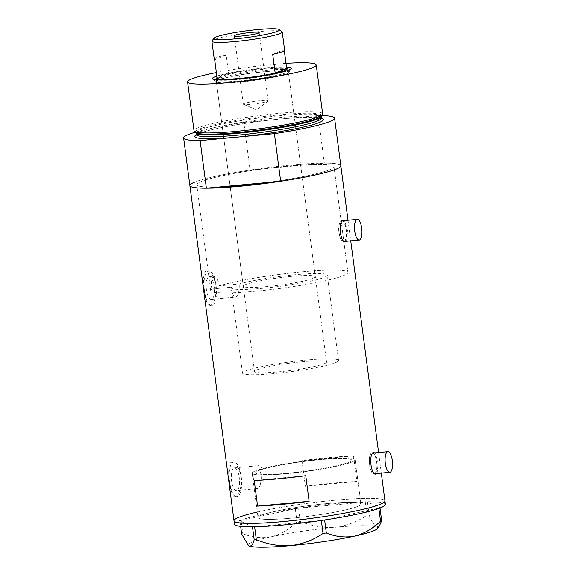<?xml version="1.0" encoding="UTF-8"?>
<svg xmlns="http://www.w3.org/2000/svg" width="576" height="576" viewBox="0 0 576 576"><rect width="100%" height="100%" fill="white"/><g stroke="black" fill="none" stroke-linecap="round" stroke-linejoin="round"><path stroke-width="0.43" stroke-dasharray="2.88 2.16" d="M257.551 488.534C260.669 487.721 263.081 475.69 259.214 469.598L262.498 469.296A48.449 4.903 172.5 0 1 316.202 460.08A48.449 4.903 172.5 0 1 351.684 460.159A48.449 4.903 172.5 0 1 348.833 462.276A48.449 4.903 172.5 0 1 295.69 472.392A48.449 4.903 172.5 0 1 255.622 472.81A48.449 4.903 172.5 0 1 256.162 471.931L252.878 472.234C253.188 479.801 254.75 490.169 257.551 488.534L236.477 490.565A11.383 3.989 -95.3 0 1 231.509 480.211A11.383 3.989 -95.3 0 1 233.942 468A11.383 3.989 -95.3 0 1 234.36 467.892A11.383 3.989 -95.3 0 1 239.328 478.246A11.383 3.989 -95.3 0 1 236.894 490.457A11.383 3.989 -95.3 0 1 236.477 490.565M231.545 287.172A48.449 4.903 -7.5 0 0 231.264 287.813A48.449 4.903 -7.5 0 0 271.332 287.402A48.449 4.903 -7.5 0 0 324.475 277.279A48.449 4.903 -7.5 0 0 327.326 275.162A48.449 4.903 -7.5 0 0 292.81 274.982A48.449 4.903 -7.5 0 0 239.213 283.99L219.463 285.826A69.206 6.998 -7.5 0 1 296.215 272.441A69.206 6.998 -7.5 0 1 347.911 272.455A69.206 6.998 172.5 0 1 343.843 275.479A69.206 6.998 -7.5 0 0 347.911 272.455L333.979 166.644A69.206 6.998 -7.5 0 0 276.739 167.234A69.206 6.998 -7.5 0 0 200.822 181.692A69.206 6.998 -7.5 0 0 196.747 184.716A69.206 6.998 -7.5 0 0 221.062 186.847A69.206 6.998 172.5 0 1 196.747 184.716A69.206 6.998 172.5 0 1 200.822 181.692A69.206 6.998 172.5 0 1 264.744 168.703A69.206 6.998 172.5 0 1 309.672 164.513A69.206 6.998 172.5 0 1 333.979 166.644A69.206 6.998 172.5 0 1 329.911 169.668A69.206 6.998 -7.5 0 0 333.979 166.644L347.911 272.455A69.206 6.998 172.5 0 0 290.671 273.046A69.206 6.998 172.5 0 0 214.747 287.503A69.206 6.998 172.5 0 0 210.679 290.52A69.206 6.998 -7.5 0 0 267.919 289.937A69.206 6.998 -7.5 0 0 343.843 275.479A69.206 6.998 172.5 0 1 267.919 289.937A69.206 6.998 172.5 0 1 210.679 290.52L196.747 184.716L210.679 290.52A69.206 6.998 -7.5 0 1 211.795 289.008L231.545 287.172C232.243 294.041 233.597 297.353 235.613 297.094C238.313 295.394 239.508 291.024 239.213 283.99M211.313 299.426A11.383 3.989 -95.3 0 1 206.345 289.073A11.383 3.989 -95.3 0 1 208.778 276.862A11.383 3.989 -95.3 0 1 209.196 276.754A11.383 3.989 -95.3 0 1 214.164 287.107A11.383 3.989 -95.3 0 1 211.73 299.318A11.383 3.989 -95.3 0 1 211.313 299.426L235.613 297.094M262.498 469.296C260.82 466.502 259.258 465.329 257.825 465.775C256.579 466.438 256.025 468.49 256.162 471.931M374.515 473.702A10.382 3.636 84.7 0 0 376.726 462.571A10.382 3.636 84.7 0 0 372.204 453.125A10.382 3.636 84.7 0 0 371.815 453.226A10.382 3.636 84.7 0 0 369.605 464.357A10.382 3.636 84.7 0 0 374.126 473.803A10.382 3.636 84.7 0 0 374.515 473.702M343.937 241.438A10.382 3.636 84.7 0 0 346.147 230.299A10.382 3.636 84.7 0 0 341.626 220.86A10.382 3.636 84.7 0 0 341.237 220.954A10.382 3.636 84.7 0 0 339.026 232.092A10.382 3.636 84.7 0 0 343.548 241.531A10.382 3.636 84.7 0 0 343.937 241.438M373.154 452.959A10.814 3.787 84.7 0 0 372.161 452.7A10.814 3.787 84.7 0 0 371.758 452.801A10.814 3.787 84.7 0 0 369.454 464.4A10.814 3.787 84.7 0 0 374.17 474.228A10.814 3.787 84.7 0 0 374.566 474.127A10.814 3.787 84.7 0 0 375.062 473.818M342.576 220.694A10.814 3.787 84.7 0 0 341.582 220.428A10.814 3.787 84.7 0 0 341.179 220.529A10.814 3.787 84.7 0 0 338.875 232.128A10.814 3.787 84.7 0 0 343.591 241.963A10.814 3.787 84.7 0 0 343.987 241.862A10.814 3.787 84.7 0 0 344.484 241.546M211.795 289.008C210.859 282.197 211.363 278.014 213.293 276.444L209.196 276.754M235.728 496.476C230.371 500.472 225.59 464.242 231.235 462.348C235.519 461.83 238.831 466.654 241.164 476.813C241.56 487.39 239.746 493.942 235.728 496.476L237.024 496.462A17.302 6.062 -95.3 0 1 229.478 480.722A17.302 6.062 -95.3 0 1 233.172 462.168A17.302 6.062 -95.3 0 1 233.813 462.002A17.302 6.062 -95.3 0 1 241.358 477.742A17.302 6.062 -95.3 0 1 237.665 496.296A17.302 6.062 -95.3 0 1 237.024 496.462M210.564 305.338C205.207 309.334 200.426 273.103 206.071 271.21C210.355 270.691 213.667 275.515 216 285.674C216.396 296.251 214.582 302.803 210.564 305.338L211.86 305.316A17.302 6.062 -95.3 0 1 204.314 289.584A17.302 6.062 -95.3 0 1 208.008 271.03A17.302 6.062 -95.3 0 1 208.649 270.864A17.302 6.062 -95.3 0 1 216.194 286.596A17.302 6.062 -95.3 0 1 212.501 305.158A17.302 6.062 -95.3 0 1 211.86 305.316M265.982 182.657A69.206 6.998 -7.5 0 0 329.911 169.668A69.206 6.998 172.5 0 1 265.982 182.657M357.905 506.347A51.905 5.249 172.5 0 1 300.96 517.19A51.905 5.249 172.5 0 1 258.034 517.63A51.905 5.249 172.5 0 1 261.086 515.362A51.905 5.249 172.5 0 1 318.024 504.518A51.905 5.249 172.5 0 1 360.958 504.079A51.905 5.249 172.5 0 1 357.905 506.347M259.214 469.598A51.905 5.249 172.5 0 1 316.771 459.655A51.905 5.249 172.5 0 1 355.111 459.706A51.905 5.249 172.5 0 1 352.058 461.974A51.905 5.249 172.5 0 1 295.121 472.817A51.905 5.249 172.5 0 1 252.187 473.256A51.905 5.249 172.5 0 1 252.878 472.234M353.527 455.868L356.897 481.471A76.126 7.704 -7.5 0 0 305.359 486.274L301.99 460.67A76.126 7.704 172.5 0 1 353.527 455.868L301.99 460.67M196.265 134.827A64.879 6.566 172.5 0 1 198.583 133.704A64.879 6.566 172.5 0 1 280.937 118.994L243.799 122.45L250.07 170.064A76.126 7.704 -7.5 0 0 194.364 182.29A76.126 7.704 172.5 0 1 277.877 166.392A76.126 7.704 172.5 0 1 340.841 165.744A76.126 7.704 -7.5 0 0 324.346 163.145L318.082 115.531A76.126 7.704 -7.5 0 1 321.84 115.574M346.522 241.258L347.58 230.731L344.513 220.594M377.1 473.522L378.158 462.996L375.091 452.858M234.014 520.79A76.126 7.704 172.5 0 1 238.493 517.471A76.126 7.704 172.5 0 1 322.006 501.566A76.126 7.704 172.5 0 1 384.97 500.918A76.126 7.704 -7.5 0 0 335.124 500.213A76.126 7.704 -7.5 0 0 257.299 512.042M231.235 462.348L233.813 462.002M206.071 271.21L208.649 270.864M213.293 276.444C215.964 276.098 218.016 279.223 219.463 285.826M305.762 475.711L254.225 480.506M356.897 481.471L305.359 486.274M234.36 467.892L257.825 465.775M344.606 241.438A10.814 3.787 84.7 0 0 346.356 230.846A10.814 3.787 84.7 0 0 342.677 220.759M375.185 473.702A10.814 3.787 84.7 0 0 376.934 463.111A10.814 3.787 84.7 0 0 373.255 453.031M286.178 473.738A51.905 5.249 -7.5 0 0 355.111 459.706A51.905 5.249 -7.5 0 0 321.127 459.223A51.905 5.249 -7.5 0 0 252.187 473.256A51.905 5.249 -7.5 0 0 286.178 473.738M292.018 518.112A51.905 5.249 -7.5 0 0 360.958 504.079A51.905 5.249 -7.5 0 0 326.966 503.597A51.905 5.249 -7.5 0 0 258.034 517.63A51.905 5.249 -7.5 0 0 292.018 518.112M385.423 504.331A76.126 7.704 -7.5 0 0 335.57 503.626A76.126 7.704 -7.5 0 0 234.468 524.203M241.675 534.125L242.806 533.657L241.07 520.502L295.294 508.73L297.022 521.885L300.298 521.402L298.57 508.241L365.292 502.027L367.027 515.182L369.173 515.167C371.866 521.705 374.35 525.636 376.61 526.975L379.411 526.01M369.173 515.167L367.438 502.013L379.944 507.564L380.002 508.032M378.871 508.457L378.814 508.039L324.612 519.977M321.336 520.459L254.628 526.759M252.482 526.788L239.94 520.97L240.653 526.378M242.806 533.657C252.014 537.487 261.446 538.538 271.102 536.803C280.548 534.427 289.188 529.459 297.022 521.885M300.298 521.402C311.58 526.111 323.093 528.084 334.85 527.321C346.558 525.895 357.278 521.849 367.027 515.182M248.479 545.558A65.318 6.61 172.5 0 1 271.102 536.803A65.318 6.61 172.5 0 1 334.85 527.321A65.318 6.61 172.5 0 1 376.61 526.975A65.318 6.61 172.5 0 1 377.374 528.638M367.438 502.013L365.292 502.027M298.57 508.241L295.294 508.73M241.07 520.502L239.94 520.97M252.446 526.529L254.592 526.507M321.314 520.294L324.59 519.804M378.814 508.039L379.944 507.564M288.094 69.948A37.634 3.809 -7.5 0 0 253.498 71.669A37.634 3.809 -7.5 0 0 217.102 78.941A37.634 3.809 -7.5 0 0 216.05 79.43M215.467 79.783A37.634 3.809 -7.5 0 0 214.891 80.582A37.634 3.809 -7.5 0 0 215.136 80.942A37.634 3.809 -7.5 0 0 247.896 80.05A37.634 3.809 -7.5 0 0 287.294 72.403A37.634 3.809 -7.5 0 0 289.368 71.172A37.634 3.809 -7.5 0 0 289.512 70.762A37.634 3.809 -7.5 0 0 288.742 70.135M218.47 80.021A36.331 3.672 -7.5 0 0 216.331 81.612A36.331 3.672 -7.5 0 0 246.384 81.302A36.331 3.672 -7.5 0 0 286.243 73.714A36.331 3.672 -7.5 0 0 288.382 72.122A36.331 3.672 -7.5 0 0 258.329 72.432A36.331 3.672 -7.5 0 0 218.47 80.021M245.412 284.645A36.331 3.672 -7.5 0 0 243.274 286.229A36.331 3.672 -7.5 0 0 273.326 285.919A36.331 3.672 -7.5 0 0 313.186 278.33A36.331 3.672 -7.5 0 0 315.317 276.746A36.331 3.672 -7.5 0 0 285.271 277.056A36.331 3.672 -7.5 0 0 245.412 284.645M217.26 80.136A37.634 3.809 -7.5 0 0 215.05 81.778A37.634 3.809 -7.5 0 0 246.175 81.461A37.634 3.809 -7.5 0 0 287.453 73.598A37.634 3.809 -7.5 0 0 289.67 71.957A37.634 3.809 -7.5 0 0 258.545 72.274A37.634 3.809 -7.5 0 0 217.26 80.136M195.538 132.509A63.792 6.451 172.5 0 1 199.03 129.247A63.792 6.451 172.5 0 1 271.433 115.654A63.792 6.451 172.5 0 1 321.646 115.906M322.668 113.839A64.879 6.566 -7.5 0 0 269.006 114.394A64.879 6.566 -7.5 0 0 197.827 127.944A64.879 6.566 -7.5 0 0 194.011 130.774M285.998 63.396A64.879 6.566 -7.5 0 0 216.374 72.569M194.364 182.29A76.126 7.704 -7.5 0 0 189.886 185.616M250.07 170.064L324.346 163.145M243.799 122.45A76.126 7.704 -7.5 0 0 195.264 132.235M321.538 118.339A64.879 6.566 172.5 0 0 280.937 118.994L318.082 115.531M216.842 76.14A39.881 4.032 172.5 0 1 251.381 69.451A39.881 4.032 172.5 0 1 286.474 66.974M212.026 40.838A35.467 3.586 172.5 0 1 213.977 39.672A35.467 3.586 172.5 0 1 251.114 32.472A35.467 3.586 172.5 0 1 281.988 31.622M244.03 103.558A12.542 1.267 -7.5 0 0 243.288 104.105A12.542 1.267 -7.5 0 0 243.497 104.292A12.542 1.267 -7.5 0 0 254.714 103.874A12.542 1.267 -7.5 0 0 267.43 101.376A12.542 1.267 -7.5 0 0 268.013 101.066A12.542 1.267 -7.5 0 0 268.164 100.829A12.542 1.267 -7.5 0 0 257.789 100.937A12.542 1.267 -7.5 0 0 244.03 103.558M284.602 50.054A35.467 3.586 -7.5 0 0 284.184 49.594L284.314 50.602M286.654 68.371A35.467 3.586 -7.5 0 0 263.851 68.494A35.467 3.586 -7.5 0 0 228.636 73.771A35.467 3.586 -7.5 0 0 218.83 76.536A35.467 3.586 -7.5 0 0 217.03 77.537M214.272 59.314A35.467 3.586 -7.5 0 1 216.36 57.766A35.467 3.586 -7.5 0 1 226.166 55.001L228.636 73.771L217.159 78.538M216.137 78.653A36.331 3.672 172.5 0 1 218.131 77.465A36.331 3.672 172.5 0 1 256.176 70.085A36.331 3.672 172.5 0 1 287.806 69.221M286.301 70.985A36.331 3.672 172.5 0 1 285.905 71.15A36.331 3.672 172.5 0 1 251.892 78.034A36.331 3.672 172.5 0 1 218.045 79.97M324.418 363.665A36.331 3.672 -7.5 0 0 326.556 362.074A36.331 3.672 -7.5 0 0 296.503 362.383A36.331 3.672 -7.5 0 0 256.644 369.972A36.331 3.672 -7.5 0 0 254.506 371.563A36.331 3.672 -7.5 0 0 284.558 371.254A36.331 3.672 -7.5 0 0 324.418 363.665M335.714 362.614A48.449 4.903 -7.5 0 0 338.558 360.497A48.449 4.903 -7.5 0 0 298.49 360.907A48.449 4.903 -7.5 0 0 245.347 371.023A48.449 4.903 -7.5 0 0 242.496 373.14A48.449 4.903 -7.5 0 0 282.564 372.73A48.449 4.903 -7.5 0 0 335.714 362.614M348.833 462.276A48.449 4.903 -7.5 0 0 351.684 460.159A48.449 4.903 -7.5 0 0 311.616 460.57A48.449 4.903 -7.5 0 0 258.473 470.693A48.449 4.903 -7.5 0 0 255.622 472.81A48.449 4.903 -7.5 0 0 295.69 472.392A48.449 4.903 -7.5 0 0 348.833 462.276M272.707 54.36L284.184 49.594M226.166 55.001L214.69 59.767M196.034 132.862A63.151 6.386 172.5 0 1 196.02 132.775A63.151 6.386 172.5 0 1 199.735 130.018A63.151 6.386 172.5 0 1 269.014 116.827A63.151 6.386 172.5 0 1 321.242 116.287A63.151 6.386 172.5 0 1 321.25 116.374L317.376 118.426M321.487 118.116A63.151 6.386 -7.5 0 0 269.251 118.656A63.151 6.386 -7.5 0 0 199.973 131.846A63.151 6.386 -7.5 0 0 196.258 134.604M242.496 373.14L231.264 287.813M373.061 453.046L372.204 453.125M342.482 220.781L341.626 220.86M374.17 474.228L376.099 474.055M343.591 241.963L345.514 241.783M252.187 473.256L258.034 517.63L252.187 473.256M348.019 220.262L350.734 240.862M378.598 452.534L381.312 473.134M355.111 459.706L360.958 504.079L355.111 459.706M341.582 220.428L343.512 220.248M372.161 452.7L374.09 452.52M344.326 241.459L343.548 241.531M374.904 473.731L374.126 473.803M338.558 360.497L327.326 275.162M215.136 80.942L212.623 79.042M243.274 286.229L216.331 81.612M215.05 81.778L214.891 80.582M196.034 132.854L200.311 133.841M321.732 118.649L311.861 117.432L290.578 118.202C257.954 120.398 210.456 128.441 199.022 133.596L196.157 135.187M289.67 71.957L289.512 70.762M315.317 276.746L288.382 72.122M289.368 71.172L291.298 68.681M243.288 104.105L234.302 35.842M268.013 101.066L256.709 109.901L243.497 104.292M288.151 70.358L326.556 362.074M216.101 79.848L254.506 371.563M268.164 100.829L259.178 32.566"/><path stroke-width="0.86" d="M390.168 472.248A10.382 3.636 84.7 0 0 392.378 461.11A10.382 3.636 84.7 0 0 387.857 451.67A10.382 3.636 84.7 0 0 387.468 451.764A10.382 3.636 84.7 0 0 385.258 462.902A10.382 3.636 84.7 0 0 389.779 472.342A10.382 3.636 84.7 0 0 390.168 472.248M359.59 239.976A10.382 3.636 84.7 0 0 361.8 228.845A10.382 3.636 84.7 0 0 357.278 219.406A10.382 3.636 84.7 0 0 356.89 219.499A10.382 3.636 84.7 0 0 354.679 230.638A10.382 3.636 84.7 0 0 359.201 240.077A10.382 3.636 84.7 0 0 359.59 239.976M375.091 452.858L373.694 452.621C368.143 453.974 371.102 476.626 376.502 473.947L377.1 473.522M376.099 474.055L376.502 473.947M344.513 220.594L343.116 220.349C337.558 221.71 340.524 244.354 345.924 241.682L346.522 241.258M345.514 241.783L345.924 241.682M280.663 181.289L274.399 133.675A76.126 7.704 -7.5 0 0 334.577 118.13L340.841 165.744A76.126 7.704 -7.5 0 1 280.663 181.289L265.982 182.657A69.206 6.998 172.5 0 1 221.062 186.847A69.206 6.998 -7.5 0 0 265.982 182.657L206.381 188.208L200.117 140.594A76.126 7.704 -7.5 0 1 183.622 138.002L189.886 185.616A76.126 7.704 172.5 0 1 194.364 182.29M348.019 220.262L340.841 165.744A76.126 7.704 172.5 0 1 336.37 169.063A76.126 7.704 172.5 0 1 252.85 184.968A76.126 7.704 172.5 0 1 189.886 185.616A76.126 7.704 -7.5 0 0 206.381 188.208M381.312 473.134L384.97 500.918A76.126 7.704 172.5 0 1 380.491 504.245A76.126 7.704 172.5 0 1 296.978 520.142A76.126 7.704 172.5 0 1 234.014 520.79A76.126 7.704 -7.5 0 0 283.867 521.503A76.126 7.704 -7.5 0 0 384.97 500.918L385.423 504.331A76.126 7.704 -7.5 0 1 284.314 524.916A76.126 7.704 -7.5 0 1 234.468 524.203L234.014 520.79A76.126 7.704 -7.5 0 1 257.299 512.042M305.762 475.711A76.126 7.704 172.5 0 1 254.225 480.506L257.594 506.11A76.126 7.704 -7.5 0 0 309.132 501.307L305.762 475.711M309.132 501.307L257.594 506.11M380.002 508.032L381.672 520.726L380.542 521.194C372.823 528.696 364.183 533.671 354.622 536.105C345.096 537.847 335.664 536.803 326.326 532.966L323.05 533.448C313.272 540.122 302.544 544.169 290.873 545.587C279.079 546.35 267.566 544.37 256.327 539.662L254.182 539.683C252.972 544.486 251.287 546.566 249.113 545.933L248.393 545.494L241.675 534.125L240.653 526.378M248.479 545.558A65.318 6.61 172.5 0 0 248.53 545.602A65.318 6.61 172.5 0 0 249.113 545.933A65.318 6.61 172.5 0 0 290.873 545.587A65.318 6.61 172.5 0 0 354.622 536.105A65.318 6.61 172.5 0 0 377.374 528.638L379.411 526.01L381.672 520.726M324.612 519.977L326.326 532.966M380.542 521.194L378.871 508.457M323.05 533.448L321.336 520.459M254.628 526.759L256.327 539.662M254.182 539.683L252.482 526.788M286.474 66.974A39.881 4.032 172.5 0 1 291.298 68.681A39.881 4.032 172.5 0 1 289.102 69.991A39.881 4.032 172.5 0 1 247.349 78.091A39.881 4.032 172.5 0 1 212.623 79.042A39.881 4.032 172.5 0 1 214.711 76.918A39.881 4.032 172.5 0 1 216.842 76.14M216.05 79.43A37.634 3.809 -7.5 0 0 215.467 79.783M322.538 114.372L321.646 115.906A63.792 6.451 172.5 0 1 318.017 118.166A63.792 6.451 172.5 0 1 317.376 118.426A63.792 6.451 172.5 0 1 259.366 130.104A63.792 6.451 172.5 0 1 200.311 133.841A63.792 6.451 172.5 0 1 195.538 132.509L194.278 131.256A64.879 6.566 -7.5 0 0 250.157 129.938A64.879 6.566 -7.5 0 0 318.852 116.669A64.879 6.566 -7.5 0 0 322.538 114.372A64.879 6.566 -7.5 0 0 322.668 113.839L316.238 64.987A64.879 6.566 -7.5 0 0 285.998 63.396M216.374 72.569A64.879 6.566 -7.5 0 0 191.398 79.092A64.879 6.566 -7.5 0 0 187.582 81.922A64.879 6.566 -7.5 0 0 241.243 81.374A64.879 6.566 -7.5 0 0 312.422 67.817A64.879 6.566 -7.5 0 0 316.238 64.987M195.264 132.235A76.126 7.704 -7.5 0 0 188.1 134.676A76.126 7.704 -7.5 0 0 183.622 138.002M274.399 133.675L200.117 140.594M334.577 118.13A76.126 7.704 -7.5 0 0 321.84 115.574M187.582 81.922L194.011 130.774A64.879 6.566 -7.5 0 0 194.278 131.256M288.742 70.135A37.634 3.809 -7.5 0 0 288.094 69.948M277.56 31.334A33.048 3.341 -7.5 0 0 279.288 29.578A33.048 3.341 -7.5 0 0 250.524 30.362A33.048 3.341 -7.5 0 0 215.921 37.073A33.048 3.341 -7.5 0 0 214.099 38.16A33.048 3.341 -7.5 0 0 239.674 38.419A33.048 3.341 -7.5 0 0 277.56 31.334M279.288 29.578L281.988 31.622A35.467 3.586 172.5 0 1 282.218 31.961A35.467 3.586 172.5 0 1 280.138 33.509A35.467 3.586 172.5 0 1 241.222 40.918A35.467 3.586 172.5 0 1 211.889 41.22A35.467 3.586 172.5 0 1 212.026 40.838L214.099 38.16M235.044 35.294A12.542 1.267 -7.5 0 0 234.302 35.842A12.542 1.267 -7.5 0 0 244.678 35.734A12.542 1.267 -7.5 0 0 258.437 33.113A12.542 1.267 -7.5 0 0 259.178 32.566A12.542 1.267 -7.5 0 0 248.803 32.674A12.542 1.267 -7.5 0 0 235.044 35.294M217.03 77.537A35.467 3.586 -7.5 0 0 216.878 77.695A35.467 3.586 -7.5 0 0 217.159 78.538A35.467 3.586 -7.5 0 0 239.969 78.415A35.467 3.586 -7.5 0 0 275.184 73.138L272.707 54.36A35.467 3.586 -7.5 0 0 282.514 51.602A35.467 3.586 -7.5 0 0 284.602 50.054L282.218 31.961M284.314 50.602L286.654 68.371A35.467 3.586 -7.5 0 1 286.841 68.486L287.806 69.221A36.331 3.672 172.5 0 1 288.043 69.566A36.331 3.672 172.5 0 1 286.301 70.985M286.654 68.371L275.184 73.138A35.467 3.586 -7.5 0 0 284.99 70.373A35.467 3.586 -7.5 0 0 286.841 68.486M218.045 79.97A36.331 3.672 172.5 0 1 216 79.049A36.331 3.672 172.5 0 1 216.137 78.653L216.878 77.695M211.889 41.22L214.272 59.314A35.467 3.586 -7.5 0 0 214.69 59.767L217.159 78.538M196.157 135.187L196.258 134.604A63.151 6.386 -7.5 0 0 248.494 134.064A63.151 6.386 -7.5 0 0 317.772 120.874A63.151 6.386 -7.5 0 0 321.487 118.116L321.257 116.374A63.151 6.386 172.5 0 1 317.527 119.045A63.151 6.386 172.5 0 1 248.666 132.192A63.151 6.386 172.5 0 1 196.034 132.862M321.538 118.339A64.879 6.566 172.5 0 1 319.608 122.429A64.879 6.566 172.5 0 1 237.254 137.138A64.879 6.566 172.5 0 1 196.265 134.827M387.857 451.67L373.061 453.046M357.278 219.406L342.482 220.781M350.734 240.862L378.598 452.534M189.886 185.616L234.014 520.79M359.201 240.077L344.326 241.459M389.779 472.342L374.904 473.731M196.034 132.854L196.258 134.604M321.487 118.116L321.732 118.649M288.043 69.566L288.151 70.358M216 79.049L216.101 79.848"/></g></svg>
